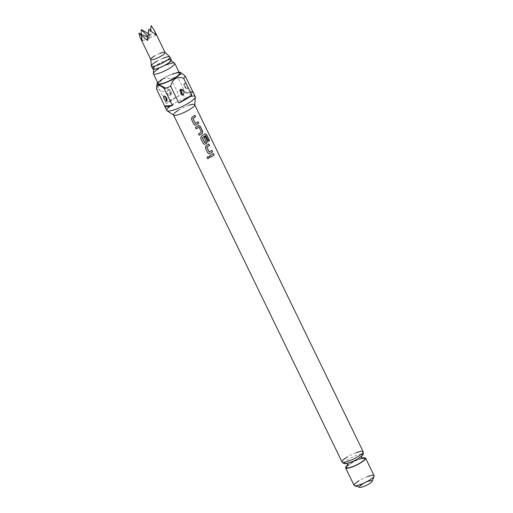 <?xml version="1.0" encoding="UTF-8"?>
<svg xmlns="http://www.w3.org/2000/svg" width="513" height="513" viewBox="0 0 513 513"><rect width="100%" height="100%" fill="white"/><g stroke="black" fill="none" stroke-linecap="round" stroke-linejoin="round"><path stroke-width="0.38" stroke-dasharray="2.56 1.92" d="M208.829 157.158C207.662 156.298 207.053 156.6 207.008 158.068M195.306 123.402A11.594 2.347 -25.9 0 0 196.017 122.979M194.908 125.146L193.869 124.338L191.368 119.196L191.997 117.105A11.594 2.347 -25.9 0 0 192.901 116.566M196.075 122.947A11.594 2.347 -25.9 0 0 197.941 121.722M199.166 135.259L198.454 133.79A11.594 2.347 -25.9 0 0 200.654 132.527M196.056 128.846L195.338 127.371A11.594 2.347 -25.9 0 0 197.537 126.115M204.655 142.659A11.594 2.347 -25.9 0 0 205.367 142.236M204.18 144.243L203.135 143.435L200.641 138.292L201.263 136.202A11.594 2.347 -25.9 0 0 202.173 135.663M205.424 142.197A11.594 2.347 -25.9 0 0 206.079 141.793L204.084 137.465A11.594 2.347 -25.9 0 0 205.219 136.708M209.214 152.047A11.594 2.347 -25.9 0 0 209.926 151.624M208.817 153.791L207.771 152.983L205.277 147.84L205.899 145.75A11.594 2.347 -25.9 0 0 206.81 145.211M209.984 151.585A11.594 2.347 -25.9 0 0 211.85 150.367M209.964 157.485L209.246 156.016A11.594 2.347 -25.9 0 0 211.446 154.753M167.546 59.97A10.324 2.09 -25.9 0 0 164.282 61.092A10.324 2.09 -25.9 0 0 155.157 65.985M147.821 36.487L149.206 37.968L150.944 35.442L151.2 25.65M157.76 64.587A9.157 1.853 -25.9 0 0 153.753 68.146A9.157 1.853 -25.9 0 0 157.876 68.062A9.157 1.853 -25.9 0 0 166.295 64.163A9.157 1.853 -25.9 0 0 170.111 60.201A9.157 1.853 -25.9 0 0 157.76 64.587M166.866 99.323L165.661 96.784L166.866 99.323A1.744 1.494 98.8 0 1 166.917 100.689M170.63 93.885C170.887 92.584 170.463 91.744 169.354 91.372C169.098 92.673 169.521 93.513 170.63 93.885A1.744 0.686 -128.5 0 1 170.906 95.29L170.906 95.29C172.285 93.629 171.964 91.872 169.944 90.019L170.906 95.29A1.744 0.686 -128.5 0 1 170.848 95.328L156.606 88.313M167.802 89.999L169.418 89.756L170.848 95.328C167.514 95.335 166.494 93.558 167.802 89.999A1.744 0.686 51.5 0 1 169.354 91.372M185.565 87.915L184.359 85.376L185.565 87.915A1.744 1.494 98.8 0 0 187.309 88.749C184.866 86.684 184.039 84.831 184.827 83.196C187.271 85.261 188.098 87.107 187.309 88.749L187.54 88.723M184.475 83.286C183.814 84.279 183.648 84.959 183.962 85.318C184.231 86.819 185.129 87.986 186.649 88.82L186.649 88.82C183.917 84.895 183.064 83.228 184.084 83.811L184.827 83.196A1.744 1.494 -81.2 0 0 184.359 85.376M362.473 484.195A7.144 1.443 154.1 0 1 369.245 481.085M367.507 476.622A11.113 2.251 -25.9 0 0 358.927 480.79M362.236 458.122A11.113 2.251 -25.9 0 0 350.437 463.303A11.113 2.251 -25.9 0 0 347.647 465.208M188.822 105.306A11.748 2.379 -25.9 0 0 178.633 110.109M189.848 96.675A15.877 3.213 -25.9 0 0 173.65 103.908M179.043 72.153A13.126 2.655 -25.9 0 0 162.704 78.662A13.126 2.655 -25.9 0 0 157.619 82.561M182.211 73.571L177.415 76.373A15.877 3.213 154.1 0 0 171.053 78.919C168.232 77.886 165.481 77.995 162.807 79.233C160.422 81.08 158.85 83.613 158.094 86.825A15.877 3.213 154.1 0 0 156.51 89.102M171.053 78.919L179.204 95.7A15.877 3.213 -25.9 0 0 171.611 99.714M190.259 91.949A15.877 3.213 -25.9 0 0 185.571 93.161L177.415 76.373M172.131 104.87A15.877 3.213 -25.9 0 0 170.213 106.21M170.092 100.676A15.877 3.213 -25.9 0 0 166.244 103.607L158.094 86.825M172.471 74.173A11.908 2.411 -25.9 0 0 163.275 78.636M179.204 95.7L166.244 103.607M193.363 92.77L185.571 93.161M166.763 64.747A11.908 2.411 -25.9 0 0 158.517 68.845M147.475 40.495L149.206 37.968L150.469 30.145M148.148 33.505L150.944 35.442M148.744 29.222L149.206 37.968L142.242 40.751M141.229 35.442L141.139 34.198M156.17 35.185L149.206 37.968L147.744 37.282M159.684 53.455A7.939 1.603 -25.9 0 0 154.9 55.782M162.922 58.296A10.324 2.09 -25.9 0 0 157.113 61.085M211.503 154.721A11.594 2.347 -25.9 0 0 213.37 153.502M206.867 145.173A11.594 2.347 -25.9 0 0 208.733 143.954M202.231 135.624A11.594 2.347 -25.9 0 0 204.931 133.797M205.707 135.567L208.644 141.351M198.832 125.403L198.409 125.57A11.594 2.347 -25.9 0 1 197.595 126.076M199.089 127.186L201.481 131.924M200.711 132.495A11.594 2.347 -25.9 0 0 201.365 132.085M192.959 116.534A11.594 2.347 -25.9 0 0 194.825 115.31M361.415 454.229A9.843 1.994 -25.9 0 0 349.013 459.116A9.843 1.994 -25.9 0 0 345.102 462.155M163.916 95.95A1.744 1.494 -81.2 0 1 164.577 95.886L164.577 95.886A1.744 1.494 -81.2 0 1 165.661 96.784M180.698 89.172L180.326 89.409C178.415 91.237 180.48 94.802 181.807 94.95M361.165 458.628A10.324 2.09 -25.9 0 0 350.809 463.284A10.324 2.09 -25.9 0 0 348.705 464.675M356.195 452.703A11.748 2.379 -25.9 0 0 347.121 457.109M361.601 456.204L358.164 458.673C352.572 462.155 345.935 463.906 346.294 463.444L346.538 463.521M153.753 68.146L153.656 69.255M164.91 96.617L164.577 95.886L163.685 95.969M169.418 89.749L165.956 88.159M158.498 84.574L156.952 83.831M182.057 95.014L188.104 97.9M191.727 94.976L183.827 91.115M361.037 458.757L354.688 461.225L348.885 464.656M187.546 88.736L186.649 88.82M166.751 101.42L167.02 101.099C166.699 99.9 169.123 102.247 164.577 95.886L165.904 96.701L166.796 98.118L167.334 99.855L166.917 100.715M170.111 60.201L171.041 60.816"/><path stroke-width="0.77" d="M208.829 157.158L208.868 157.177C207.682 156.318 207.066 156.625 207.021 158.1C208.214 158.979 208.829 158.671 208.868 157.177L208.829 157.158C208.804 158.645 208.195 158.947 207.008 158.068L207.021 158.1M194.946 125.153L195.819 124.986A11.594 2.347 -25.9 0 0 196.729 124.447A11.594 2.347 -25.9 0 0 198.653 123.191L198.044 121.703A11.748 2.379 -25.9 0 1 196.088 122.979A11.748 2.379 -25.9 0 1 195.35 123.421L192.952 118.471A11.748 2.379 -25.9 0 0 193.69 118.035A11.748 2.379 -25.9 0 0 195.639 116.759L194.927 115.29A11.748 2.379 -25.9 0 1 192.978 116.566A11.748 2.379 -25.9 0 1 192.054 117.111L191.413 119.215L193.908 124.351L194.946 125.153L195.883 124.992A11.748 2.379 -25.9 0 0 196.806 124.447A11.748 2.379 -25.9 0 0 198.755 123.171L198.044 121.703M195.35 123.421L195.286 123.415A11.594 2.347 -25.9 0 0 195.306 123.402L192.888 118.471A11.594 2.347 -25.9 0 0 193.613 118.035A11.594 2.347 -25.9 0 0 195.543 116.778L195.639 116.759M199.211 135.272L199.166 135.259A11.594 2.347 -25.9 0 0 201.365 133.996A11.594 2.347 -25.9 0 0 202.237 133.451L202.725 131.347L200.23 126.211L198.493 125.557A11.748 2.379 -25.9 0 1 197.614 126.108A11.748 2.379 -25.9 0 1 195.382 127.391L196.101 128.859A11.748 2.379 -25.9 0 0 198.326 127.577A11.748 2.379 -25.9 0 0 199.044 127.128L201.449 132.072A11.748 2.379 -25.9 0 1 200.724 132.527A11.748 2.379 -25.9 0 1 198.499 133.803L199.211 135.272A11.748 2.379 -25.9 0 0 201.442 133.996A11.748 2.379 -25.9 0 0 202.321 133.438M196.101 128.859L196.056 128.846A11.594 2.347 -25.9 0 0 198.249 127.583A11.594 2.347 -25.9 0 0 198.961 127.141L199.044 127.128M204.219 144.249L205.091 144.082A11.594 2.347 -25.9 0 0 206.002 143.544A11.594 2.347 -25.9 0 0 206.874 142.999L207.258 140.915L205.315 136.682A11.748 2.379 -25.9 0 1 204.168 137.458L206.162 141.78A11.748 2.379 -25.9 0 1 205.437 142.229A11.748 2.379 -25.9 0 1 204.7 142.672L202.302 137.728A11.748 2.379 -25.9 0 0 203.039 137.285A11.748 2.379 -25.9 0 0 205.707 135.49L208.644 141.351A11.748 2.379 -25.9 0 0 209.509 140.645L206.515 134.477L205.046 133.765A11.748 2.379 -25.9 0 1 202.25 135.656A11.748 2.379 -25.9 0 1 201.327 136.202L200.686 138.305L203.18 143.448L204.219 144.249L205.155 144.089A11.748 2.379 -25.9 0 0 206.072 143.537A11.748 2.379 -25.9 0 0 206.957 142.986L207.361 140.895L205.315 136.682M205.707 135.49L205.598 135.522A11.594 2.347 -25.9 0 1 202.962 137.292A11.594 2.347 -25.9 0 1 202.237 137.728L204.636 142.672A11.594 2.347 -25.9 0 0 204.655 142.659M208.855 153.797L209.727 153.631A11.594 2.347 -25.9 0 0 210.638 153.092A11.594 2.347 -25.9 0 0 212.562 151.835L211.952 150.347A11.748 2.379 -25.9 0 1 209.997 151.617A11.748 2.379 -25.9 0 1 209.259 152.06L206.854 147.116A11.748 2.379 -25.9 0 0 207.598 146.673A11.748 2.379 -25.9 0 0 209.548 145.403L208.836 143.929A11.748 2.379 -25.9 0 1 206.886 145.205A11.748 2.379 -25.9 0 1 205.963 145.75L205.322 147.853L207.816 152.996L208.855 153.797L209.791 153.637A11.748 2.379 -25.9 0 0 210.708 153.086A11.748 2.379 -25.9 0 0 212.664 151.816L211.952 150.347M209.548 145.403L209.445 145.423A11.594 2.347 -25.9 0 1 207.521 146.68A11.594 2.347 -25.9 0 1 206.79 147.116L209.195 152.06A11.594 2.347 -25.9 0 0 209.214 152.047M210.003 157.497L209.964 157.485A11.594 2.347 -25.9 0 0 212.158 156.221A11.594 2.347 -25.9 0 0 214.081 154.971L213.472 153.477A11.748 2.379 -25.9 0 1 211.516 154.753A11.748 2.379 -25.9 0 1 209.291 156.029L210.003 157.497A11.748 2.379 -25.9 0 0 212.235 156.221A11.748 2.379 -25.9 0 0 214.184 154.945M155.157 65.985A10.324 2.09 -25.9 0 0 152.746 68.883A10.324 2.09 -25.9 0 0 159.774 67.652A10.324 2.09 -25.9 0 0 171.31 59.867A10.324 2.09 -25.9 0 0 167.546 59.97M157.113 61.085A10.324 2.09 -25.9 0 0 151.341 65.927A10.324 2.09 -25.9 0 0 151.386 66.081A10.324 2.09 -25.9 0 0 158.414 64.856A10.324 2.09 -25.9 0 0 169.957 57.065A10.324 2.09 -25.9 0 0 169.854 56.937A10.324 2.09 -25.9 0 0 162.922 58.296M154.9 55.782A7.939 1.603 -25.9 0 0 150.777 59.328A7.939 1.603 -25.9 0 0 150.809 59.45A7.939 1.603 -25.9 0 0 156.221 58.501A7.939 1.603 -25.9 0 0 165.096 52.512A7.939 1.603 -25.9 0 0 165.019 52.409A7.939 1.603 -25.9 0 0 159.684 53.455M150.469 30.145L151.2 25.65L154.375 30.44L156.17 35.185L148.744 29.222L147.475 40.495L138.895 33.153L140.094 37.372L142.242 40.751L141.229 35.442M163.275 78.636A11.908 2.411 -25.9 0 0 158.107 83.561A11.908 2.411 -25.9 0 0 174.369 78.085A11.908 2.411 -25.9 0 0 179.531 73.16A11.908 2.411 -25.9 0 0 172.471 74.173M158.517 68.845A11.908 2.411 -25.9 0 0 153.304 73.474A11.908 2.411 -25.9 0 0 153.355 73.769A11.908 2.411 -25.9 0 0 169.611 68.293A11.908 2.411 -25.9 0 0 174.779 63.368A11.908 2.411 -25.9 0 0 174.58 63.144A11.908 2.411 -25.9 0 0 166.763 64.747M163.916 95.95C163.128 97.598 163.955 99.451 166.398 101.503C167.187 99.862 166.359 98.015 163.916 95.95L163.685 95.976M180.595 90.814C181.705 91.186 182.128 92.026 181.871 93.328C180.768 92.956 180.339 92.116 180.595 90.814A1.744 0.686 51.5 0 1 180.326 89.409A1.744 0.686 51.5 0 1 180.377 89.377L181.807 94.943L183.423 94.706C184.731 91.141 183.712 89.365 180.377 89.377L180.698 89.179M369.245 481.085A7.144 1.443 154.1 0 1 372.22 481.245A7.144 1.443 154.1 0 1 369.129 483.862A7.144 1.443 154.1 0 1 359.645 487.35A7.144 1.443 154.1 0 1 362.473 484.195M358.927 480.79A11.113 2.251 -25.9 0 0 354.105 485.388A11.113 2.251 -25.9 0 0 354.521 485.696A11.113 2.251 -25.9 0 0 369.283 480.271A11.113 2.251 -25.9 0 0 374.092 476.199A11.113 2.251 -25.9 0 0 374.105 475.673A11.113 2.251 -25.9 0 0 367.507 476.622M347.647 465.208A11.113 2.251 -25.9 0 0 345.615 467.901A11.113 2.251 -25.9 0 0 360.793 462.79A11.113 2.251 -25.9 0 0 365.609 458.192A11.113 2.251 -25.9 0 0 362.236 458.122M178.633 110.109A11.748 2.379 -25.9 0 0 173.535 114.976A11.748 2.379 -25.9 0 0 173.734 115.194A11.748 2.379 -25.9 0 0 189.579 109.57A11.748 2.379 -25.9 0 0 194.722 104.998A11.748 2.379 -25.9 0 0 194.677 104.71A11.748 2.379 -25.9 0 0 188.822 105.306M198.832 125.403L198.409 125.57L200.23 126.211M170.213 106.21A15.877 3.213 -25.9 0 0 166.763 110.475A15.877 3.213 -25.9 0 0 167.033 110.77A15.877 3.213 -25.9 0 0 188.444 103.177A15.877 3.213 -25.9 0 0 195.395 97.002A15.877 3.213 -25.9 0 0 195.331 96.604A15.877 3.213 -25.9 0 0 189.848 96.675M157.619 82.561A13.126 2.655 -25.9 0 0 156.959 83.773A13.126 2.655 -25.9 0 0 162.871 83.651A13.126 2.655 -25.9 0 0 174.939 78.059A13.126 2.655 -25.9 0 0 180.409 72.384A13.126 2.655 -25.9 0 0 179.043 72.153M178.819 102.985L191.779 95.078A15.877 3.213 -25.9 0 1 186.405 98.977A15.877 3.213 -25.9 0 1 178.819 102.985L170.669 86.197C171.425 82.984 172.996 80.458 175.382 78.611C178.056 77.367 180.807 77.264 183.622 78.29A15.877 3.213 154.1 0 0 185.212 75.988L180.409 72.384M185.212 75.988L193.363 92.77A15.877 3.213 -25.9 0 0 193.292 92.411A15.877 3.213 -25.9 0 0 190.259 91.949M191.779 95.078L183.622 78.29M173.65 103.908A15.877 3.213 -25.9 0 0 172.131 104.87M170.669 86.197A15.877 3.213 154.1 0 1 164.301 88.743L172.451 105.531A15.877 3.213 -25.9 0 1 164.724 106.281A15.877 3.213 -25.9 0 1 164.66 105.915L172.451 105.531M156.959 83.773L156.51 89.102A15.877 3.213 154.1 0 0 156.51 89.127L164.66 105.915M171.611 99.714A15.877 3.213 -25.9 0 0 170.092 100.676M156.51 89.127C156.869 84.382 159.466 84.254 164.301 88.743M166.917 100.689A1.744 1.494 98.8 0 1 166.398 101.503L166.744 101.407M141.139 34.198L141.351 29.587L148.148 33.505M141.351 29.587L147.821 36.487M147.744 37.282L138.895 33.153M214.081 154.971L213.472 153.477M209.445 145.423L208.836 143.929M208.528 141.383A11.594 2.347 -25.9 0 0 209.387 140.684L209.509 140.645M209.387 140.684L206.515 134.477M206.393 134.515L204.931 133.797M202.237 133.451L202.725 131.347M202.622 131.373L200.128 126.23M195.543 116.778L194.927 115.29M345.102 462.155A9.843 1.994 -25.9 0 0 348.103 463.156A9.843 1.994 -25.9 0 0 358.183 458.66A9.843 1.994 -25.9 0 0 361.415 454.229M181.871 93.328A1.744 0.686 -128.5 0 0 183.423 94.706M348.705 464.675A10.324 2.09 -25.9 0 0 348.404 467.837A10.324 2.09 -25.9 0 0 360.421 462.809A10.324 2.09 -25.9 0 0 361.165 458.628M347.121 457.109A11.748 2.379 -25.9 0 0 342.03 461.969A11.748 2.379 -25.9 0 0 358.074 456.564A11.748 2.379 -25.9 0 0 363.166 451.703A11.748 2.379 -25.9 0 0 356.195 452.703M361.037 458.757L362.896 458.449L361.736 457.481L361.691 455.967M346.294 463.444L347.455 464.412L347.5 465.926L348.885 464.656M171.31 59.867L169.957 57.065M165.019 52.409L169.854 56.937M165.096 52.512L154.375 30.44M158.107 83.561L153.355 73.769M153.656 69.255L153.304 73.474M165.956 88.159L158.498 84.574M156.952 83.831L156.606 88.313M188.104 97.9L191.727 94.976M183.827 91.115L180.326 89.409M372.22 481.245L374.092 476.199M374.105 475.673L365.609 458.192M194.741 104.838L363.166 451.703C363.076 455.429 364.685 453.71 358.202 458.654C356.163 460.046 352.873 461.527 348.333 463.098L345.121 463.649C344.088 463.823 343.056 463.258 342.03 461.969L173.599 115.098M194.722 104.998L195.395 97.002M195.331 96.604L193.292 92.411M166.763 110.475L164.724 106.281M173.734 115.194L167.033 110.77M354.105 485.388L345.615 467.901M359.645 487.35L354.521 485.696M166.917 100.715L164.91 96.617M171.041 60.816L174.58 63.144M179.531 73.16L174.779 63.368M150.809 59.45L140.094 37.372M150.777 59.328L151.341 65.927M152.746 68.883L151.386 66.081"/></g></svg>
